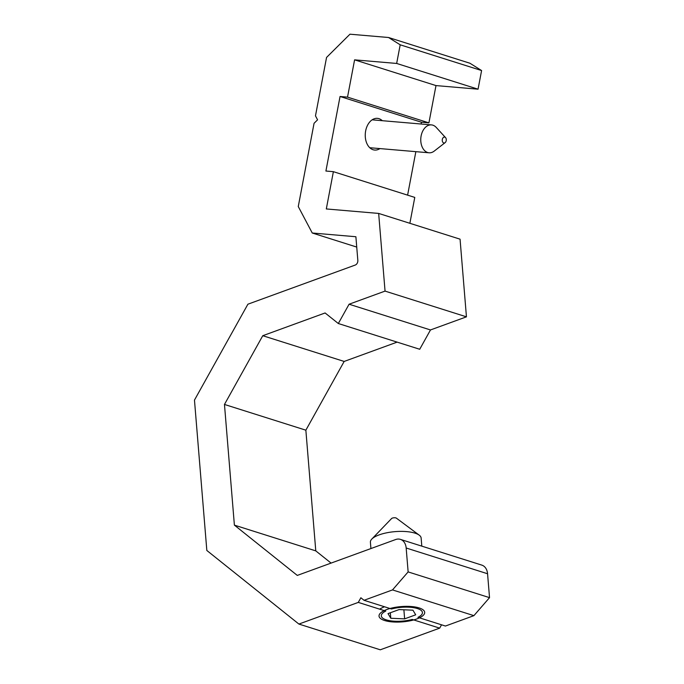 <?xml version="1.0" encoding="UTF-8"?>
<svg xmlns="http://www.w3.org/2000/svg" width="684" height="684" viewBox="0 0 684 684"><rect width="100%" height="100%" fill="white"/><g stroke="black" fill="none" stroke-linecap="round" stroke-linejoin="round"><path stroke-width="1.03" d="M392.505 589.916L364.042 600.296L391.504 608.982A20.631 6.908 -4.7 0 1 422.421 612.522A20.631 6.908 -4.7 0 1 417.967 617.353L445.438 626.04L473.901 615.651L489.53 597.645L487.564 573.748A12.722 9.277 -72.5 0 0 481.81 565.112L400.414 539.377A12.722 9.277 107.5 0 1 406.168 548.004L408.134 571.909L392.505 589.916L473.901 615.651M298.899 624.064L380.287 649.8L439.684 628.134L412.213 619.447A20.631 6.908 -4.7 0 1 381.304 615.908A20.631 6.908 -4.7 0 1 385.75 611.086L358.288 602.399L298.899 624.064L206.833 550.475L194.47 400.097L247.907 304.2L355.244 265.05A3.813 2.779 -72.5 0 0 357.835 260.416L355.885 236.732L312.255 233.005L298.267 206.551L314.059 123.308L317.573 119.82L315.478 115.852L326.55 57.447L349.96 34.2L388.538 37.5L400.2 44.811L396.66 63.45L354.594 59.85L347.523 97.128L340.051 96.487L325.909 171.034L333.382 171.675L326.311 208.953L378.662 213.425L385.049 291.102L349.088 304.218L338.323 323.523L325.105 312.964L262.767 335.707L224.463 404.449L234.39 525.132L297.292 575.415L395.6 539.556A12.722 9.277 107.5 0 1 400.414 539.377M439.684 628.134L441.539 624.8M379.919 148.59A15.903 10.747 -85.1 0 1 374.678 150.053A15.903 10.747 -85.1 0 1 365.247 134.748A15.903 10.747 -85.1 0 1 377.388 118.358A15.903 10.747 -85.1 0 1 378.979 118.674A15.903 10.747 -85.1 0 1 382.305 120.692M364.042 600.296L360.87 597.765L358.288 602.399M421.105 124.009L421.438 122.222L428.919 122.863L435.99 85.585L478.056 89.185L481.596 70.546L469.925 63.236L388.538 37.5M407.604 195.145L415.855 151.66M409.87 223.292L414.778 197.411L333.382 171.675M338.323 323.523L419.719 349.267L430.475 329.953L466.445 316.837L460.058 239.169L378.662 213.425M331.073 563.094L315.777 550.876L305.859 430.185L344.163 361.443L397.13 342.12M312.255 233.005L356.732 247.069M408.134 571.909L489.53 597.645M234.39 525.132L315.777 550.876M224.463 404.449L305.859 430.185M262.767 335.707L344.163 361.443M349.088 304.218L430.475 329.953M385.049 291.102L466.445 316.837M340.051 96.487L421.438 122.222M347.523 97.128L428.919 122.863M354.594 59.85L435.99 85.585M396.66 63.45L478.056 89.185M400.2 44.811L481.596 70.546M384.519 606.776A25.453 8.524 175.3 0 0 379.68 609.162M419.121 607.922A22.905 7.669 -4.7 0 1 423.422 615.181A22.905 7.669 -4.7 0 1 402.491 621.867A22.905 7.669 -4.7 0 1 380.749 618.687A22.905 7.669 -4.7 0 1 389.88 608.538A22.905 7.669 -4.7 0 1 419.121 607.922M421.797 546.131L421.139 538.043A25.453 8.524 175.3 0 0 419.232 535.162A25.453 8.524 175.3 0 0 414.949 533.135A25.453 8.524 175.3 0 0 371.814 539.06A25.453 8.524 175.3 0 0 370.403 542.215L370.925 548.559M412.939 610.179L415.701 614.822L404.629 618.866L390.786 618.259L388.016 613.608L399.097 609.572L412.939 610.179M390.786 618.259L390.333 612.761M404.629 618.866L403.885 609.777M419.232 535.162L396.352 518.121A2.548 0.855 175.3 0 0 395.916 517.925A2.548 0.855 175.3 0 0 391.607 518.515L371.814 539.06M445.549 137.612L436.247 127.429A13.996 9.456 94.9 0 0 432.844 125.172A13.996 9.456 94.9 0 0 431.442 124.898A13.996 9.456 94.9 0 0 420.831 138.04A13.996 9.456 94.9 0 0 429.056 152.788A13.996 9.456 94.9 0 0 434.22 151.104L445.113 142.648A2.975 2.009 -85.1 0 1 442.257 140.468A2.975 2.009 -85.1 0 1 444.822 137.133A2.975 2.009 -85.1 0 1 445.549 137.612A2.975 2.009 -85.1 0 1 445.113 142.648M406.168 548.004L487.564 573.748M369.753 147.718L429.056 152.788M372.139 119.828L431.442 124.898"/></g></svg>
